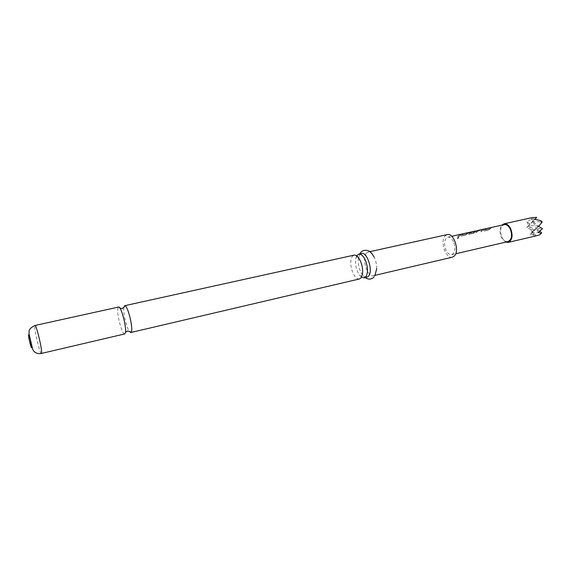 <?xml version="1.0" encoding="UTF-8"?>
<svg xmlns="http://www.w3.org/2000/svg" width="571" height="571" viewBox="0 0 571 571"><rect width="100%" height="100%" fill="white"/><g stroke="black" fill="none" stroke-linecap="round" stroke-linejoin="round"><path stroke-width="0.43" stroke-dasharray="2.85 2.14" d="M457.721 238.735L458.599 237.479L458.085 237.265L457.185 238.521L457.799 238.799L458.677 237.565L458.156 237.358L457.257 238.585L457.799 238.799M356.682 255.887L355.719 258.77C355.133 262.788 355.712 267.007 357.467 271.439L359.402 274.972L361.514 277.156M123.843 307.426C123.015 312.266 126.434 327.326 129.274 331.323M505.713 242.125L501.545 237.7C499.418 232.661 499.525 228.479 501.852 225.138M535.691 235.973L534.292 236.266L535.726 235.124L530.138 234.61L532.279 231.805L531.201 229.685L526.676 227.808L529.995 223.911L526.947 221.869L531.701 218.978L532.95 217.729L531.901 217.708M485.407 228.857L483.787 230.263L483.701 230.705L484.386 230.884L488.448 229.977L491.66 227.465L488.833 229.092L485.072 229.927L486.578 228.6L485.407 228.857L483.787 230.263M482.987 229.392L477.07 230.977L475.686 232.825L476.864 232.561L478.284 230.734L482.124 229.892L480.811 231.683L481.974 231.426L483.558 229.364L478.869 230.306M475.679 230.948L473.487 232.511L469.619 233.325L470.468 232.468L474.58 231.262L469.376 232.69L468.413 234.096L469.119 234.288L473.252 233.368L476.193 230.97M462.289 233.989L460.733 235.395L461.382 236.016L465.558 235.088L468.712 232.561L467.521 232.825L465.907 234.196L462.046 235.059L463.488 233.725L462.289 233.989L460.733 235.395M459.719 234.56L457.706 236.837L458.906 236.572L460.925 234.288L459.719 234.56L457.706 236.837M453.488 241.64C451.811 238.357 449.905 236.858 447.771 237.143C444.238 239.178 443.638 243.51 445.987 250.134C447.65 253.46 449.577 254.973 451.754 254.673C455.265 252.646 455.844 248.299 453.488 241.64M508.004 241.59C505.663 241.933 503.636 240.505 501.923 237.315C499.568 230.912 500.31 226.687 504.15 224.631M124.685 333.942L124.542 333.956C121.937 334.335 116.527 313.486 117.854 308.283L118.575 307.055M359.43 278.969C357.011 279.24 354.777 277.092 352.735 272.524C350.301 265.858 350.116 260.519 352.179 256.507L354.013 255.151M366.075 253.438L367.967 252.075C370.087 251.768 372.135 253.438 374.112 257.086C375.882 260.697 376.753 264.516 376.717 268.541L375.09 274.494L373.334 275.707C367.667 277.599 361.6 258.877 366.075 253.438M452.368 257.2C445.887 259.255 439.77 241.412 445.045 235.987L447.236 234.602M366.953 277.206C365.055 277.52 363.185 276.15 361.336 273.102C359.052 268.891 358.031 264.402 358.274 259.619L359.701 254.844L361.564 253.488M530.923 217.879L532.864 221.669L534.57 219.036L532.95 217.729M539.795 231.248L536.39 228.543L538.353 232.368M536.604 217.344L532.864 221.669L542.157 221.862L536.39 228.543L542.45 228.678M531.201 229.685L534.056 229.749L532.279 231.805M526.947 221.869L528.867 225.638L529.995 223.911M535.726 235.124L532.35 232.461L534.292 236.266M531.701 218.978L534.57 219.036L528.867 225.638L535.113 219.442M530.138 234.61L536.39 228.543L538.075 225.838L532.35 232.461L541.593 232.683L539.802 234.76M526.676 227.808L528.867 225.638L538.075 225.838L532.864 221.669L536.39 228.543L538.66 226.337M532.35 232.461L534.056 229.749L528.867 225.638L532.35 232.461M457.778 236.936L458.906 236.572M458.977 236.665L460.925 234.288M460.961 234.424L459.762 234.688M460.797 235.509L461.382 236.016M461.447 236.116L465.622 235.181L468.755 232.697L467.556 232.961L465.972 234.31L462.11 235.166L463.488 233.725M463.531 233.853L462.332 234.124M473.666 232.547L469.726 233.475L470.518 232.597L474.615 231.391L471.218 232.147L469.426 232.811L468.477 234.196L473.323 233.468L477.356 230.763L470.989 232.133L475.707 231.077L473.602 232.44M478.912 230.441L477.07 230.977M477.12 231.098L475.757 232.918L476.935 232.661L478.205 230.912L482.131 230.013L480.882 231.776L482.045 231.519L483.373 229.578M483.423 229.699L483.023 229.528M483.851 230.37L483.773 230.798L484.386 230.884M484.458 230.984L488.519 230.07L491.695 227.601L488.89 229.199L485.136 230.042L486.578 228.6M486.613 228.728L485.443 228.985M41.355 353.456C40.134 354.391 34.61 331.937 34.745 326.648L34.995 325.477M355.719 258.77L356.939 256.079M357.139 256.251L356.333 256.158L358.766 258.078M359.402 274.972L361.664 276.871M361.771 276.628L361.086 277.056L362.449 274.273M447.771 237.143L451.732 236.266M124.542 333.956L125.556 332.151M367.967 252.075L369.815 251.668M374.911 275.757L374.034 276.949M365.176 277.62L361.336 273.102M358.274 259.619L359.78 253.881M373.334 275.707L375.183 275.279M118.44 307.105L120.024 308.254M451.754 254.673L455.708 253.76M475.729 231.069L477.049 230.791"/><path stroke-width="0.86" d="M129.274 331.323L130.773 332.515L131.487 331.437C133.064 326.533 127.419 304.9 124.785 305.692L123.843 307.426M361.514 277.156L364.205 277.849L365.925 276.635C368.138 272.681 367.981 267.271 365.461 260.412C363.406 255.922 361.186 253.817 358.802 254.095L356.682 255.887M501.852 225.138L503.986 223.832C506.491 223.475 508.69 225.017 510.567 228.464C513.158 235.488 512.373 240.134 508.197 242.382L505.713 242.125M531.901 217.708L536.604 217.344L535.113 219.442L540.53 220.549L541.643 222.697L538.66 226.337L542.45 228.678L538.353 232.368L541.08 233.546L539.802 234.76L535.691 235.973L508.197 242.382M476.193 230.97L470.961 231.997L475.7 230.948M477.021 230.655L504.15 224.631C506.448 224.303 508.454 225.709 510.174 228.864C512.544 235.288 511.823 239.535 508.004 241.59L455.708 253.76M118.575 307.055C121.038 305.685 126.89 327.861 125.37 332.864L124.685 333.942L41.355 353.456L41.597 352.443C41.861 347.546 36.173 324.357 34.995 325.477L118.575 307.055M124.678 305.706L354.013 255.151C355.555 254.873 357.139 255.851 358.766 258.078L360.629 261.497C362.414 265.965 363.02 270.219 362.449 274.273L361.136 277.756L359.43 278.969L130.773 332.515M369.815 251.668L447.236 234.602C453.695 232.504 459.869 250.776 454.402 255.951L452.368 257.2L375.183 275.279M358.802 254.095L361.564 253.488C367.146 251.547 373.284 270.818 368.688 275.986L366.953 277.206L364.205 277.849M541.08 233.546L541.593 232.683L539.795 231.248M541.643 222.697L542.157 221.862L540.53 220.549M28.55 335.434C28.4 331.894 31.669 344.349 31.633 347.211C31.748 350.573 28.543 338.332 28.55 335.434M124.785 305.692C125.449 306.263 121.544 309.218 122.087 308.419L120.024 308.254M130.873 332.479C131.223 331.687 126.427 330.702 127.262 331.194L125.556 332.151M503.986 223.832L531.223 217.801M451.732 236.266L475.693 230.948M41.355 353.456C38.435 354.027 35.952 353.299 33.896 351.279L32.733 349.481L29.078 334.071L29.085 331.151C29.299 329.174 31.269 327.283 34.995 325.477M374.911 275.757L376.717 268.541M374.112 257.086C372.078 253.381 369.979 251.204 367.817 250.562C364.248 249.727 361.586 250.805 359.83 253.795L359.78 253.881M374.034 276.949C371.435 279.576 368.481 279.797 365.176 277.62"/></g></svg>
